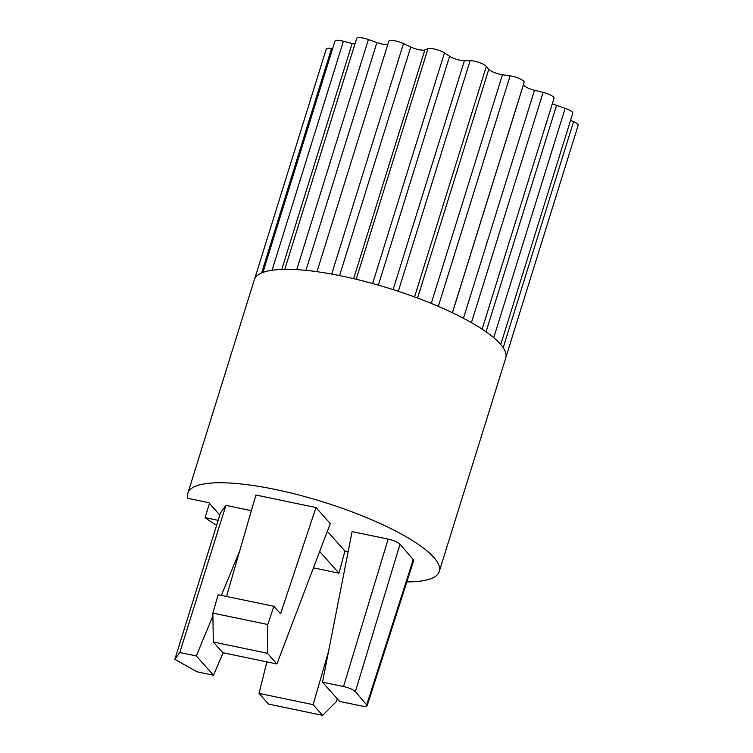 <?xml version="1.0" encoding="UTF-8"?>
<svg xmlns="http://www.w3.org/2000/svg" width="753" height="753" viewBox="0 0 753 753"><rect width="100%" height="100%" fill="white"/><g stroke="black" fill="none" stroke-linecap="round" stroke-linejoin="round"><path stroke-width="1.13" d="M251.37 510.666L225.938 505.376L220.441 512.962L174.847 659.327L196.938 671.77L213.466 675.206L196.317 655.938L179.798 652.503L174.847 659.327M413.774 560.251L400.022 544.193C397.744 542.132 393.791 540.438 388.153 539.11L352.103 531.609L322.491 682.171L339.631 701.438L360.659 705.806C364.527 706.559 366.711 706.465 367.229 705.533L355.388 691.621C353.11 689.569 349.157 687.865 343.519 686.538L322.491 682.171M267.39 653.265L213.315 642.017L212.864 613.093L267.814 624.519L267.39 653.265L276.916 663.967L330.266 523.58L315.987 507.531L255.898 495.032L226.521 596.451M327.339 531.298L344.921 551.055L348.15 551.733M406.836 581.9A131.662 31.852 -162.7 0 0 439.263 571.48A131.662 31.852 -162.7 0 0 323.037 501.912A131.662 31.852 -162.7 0 0 187.864 493.177A131.662 31.852 -162.7 0 0 187.911 498.345L208.863 502.703L219.801 514.996M218.144 520.332L205.051 517.612A131.662 31.852 -162.7 0 0 216.591 525.302M209.485 503.399L205.051 517.612M187.864 493.177L254.345 279.73A131.662 31.852 17.3 0 1 263.503 272.219A131.662 31.852 17.3 0 1 286.968 269.31A131.662 31.852 17.3 0 1 321.663 272.379A131.662 31.852 17.3 0 1 363.388 281.048A131.662 31.852 17.3 0 1 407.128 294.291A131.662 31.852 17.3 0 1 447.602 310.5A131.662 31.852 17.3 0 1 479.934 327.715A131.662 31.852 17.3 0 1 500.208 343.867A131.662 31.852 17.3 0 1 505.988 357.007A131.662 31.852 17.3 0 1 505.743 358.033L439.263 571.48M332.638 48.606L331.565 48.427A9.874 2.391 -162.7 0 0 326.294 48.945L254.712 278.779M387.814 44.333A9.874 2.391 -162.7 0 1 376.895 42.563L368.396 39.523A9.874 2.391 -162.7 0 0 356.696 38.347L284.766 269.32M354.908 44.116A9.874 2.391 -162.7 0 1 352.122 43.505L343.415 41.208A9.874 2.391 -162.7 0 0 335 41.048L262.929 272.426M482.127 329.136L554.048 98.248A9.874 2.391 -162.7 0 0 543.129 92.412L534.479 90.256A9.874 2.391 -162.7 0 1 523.551 84.44L524.144 82.303A9.874 2.391 -162.7 0 0 519.786 78.754A9.874 2.391 -162.7 0 0 510.12 75.865L502.467 74.763A9.874 2.391 -162.7 0 1 488.791 69.285L486.363 66.358A9.874 2.391 -162.7 0 0 479.313 62.555A9.874 2.391 -162.7 0 0 470.136 60.682L464.403 60.758A9.874 2.391 -162.7 0 1 449.616 56.277L444.458 52.908A9.874 2.391 -162.7 0 0 435.573 49.312A9.874 2.391 -162.7 0 0 427.986 48.681L424.861 49.933A9.874 2.391 -162.7 0 1 410.762 46.997L403.486 43.589A9.874 2.391 -162.7 0 0 388.793 41.189L316.994 271.692M552.363 103.641A9.874 2.391 -162.7 0 0 556.571 105.382L486.052 331.791M500.754 344.498L572.798 113.185A9.874 2.391 -162.7 0 0 565.164 108.328L556.571 105.382M505.978 357.044L578.153 125.346A9.874 2.391 -162.7 0 0 573.579 121.685L570.576 120.329M319.667 551.488L338.972 573.184L313.436 567.875M344.921 551.055L338.972 573.184M225.938 505.376L179.798 652.503M267.814 624.519L273.885 606.297L280.549 613.789L315.987 507.531M196.317 655.938L212.901 615.813M221.354 595.378L239.67 551.064M223.17 652.795L213.466 675.206M337.306 698.822L336.384 701.589L322.632 715.35L313.107 704.648L259.032 693.4L266.863 661.878M213.315 642.017L222.841 652.729L276.916 663.967M322.632 715.35L268.557 704.111L259.032 693.4M328.515 651.533L313.107 704.648M212.864 613.093L218.182 594.719L273.885 606.297M355.388 691.621L400.022 544.193M343.519 686.538L388.153 539.11M331.565 48.427L261.63 272.944M368.396 39.523L296.729 269.621M352.122 43.505L281.763 269.395M343.415 41.208L272.087 270.233M366.815 704.469L413.359 559.178M376.895 42.563L305.944 270.365M403.486 43.589L331.706 274.064M410.762 46.997L339.565 275.57M424.861 49.933L353.618 278.648M427.986 48.681L356.169 279.259M444.458 52.908L372.631 283.514M449.616 56.277L378.345 285.123M464.403 60.758L393.122 289.604M470.136 60.682L398.309 291.289M486.363 66.358L414.545 296.946M488.791 69.285L417.539 298.056M502.467 74.763L431.253 303.412M510.12 75.865L438.321 306.377M524.144 82.303L452.384 312.73M523.551 84.44L452.44 312.759M534.479 90.256L463.462 318.265M543.129 92.412L471.425 322.613M565.164 108.328L493.733 337.664M573.579 121.685L503.192 347.679M413.764 560.27L367.219 705.561"/></g></svg>
